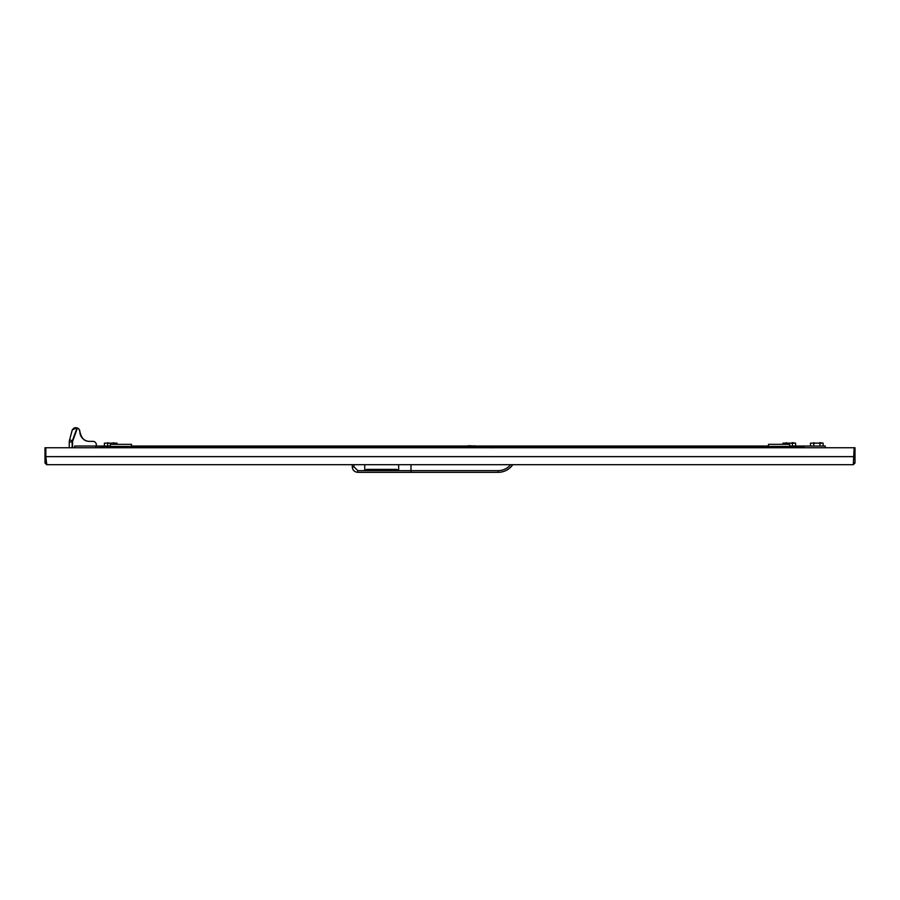<?xml version="1.0" encoding="UTF-8"?>
<svg xmlns="http://www.w3.org/2000/svg" width="900" height="900" viewBox="0 0 900 900"><rect width="100%" height="100%" fill="white"/><g stroke="black" fill="none" stroke-linecap="round" stroke-linejoin="round"><path stroke-width="1.35" d="M789.694 447.142L804.105 447.142L804.105 446.04L789.694 446.04M825.311 447.739L825.311 446.04L804.105 446.04M819.99 446.04L819.99 443.149L823.151 443.149L823.151 446.04M810.518 443.149L819.99 443.149L810.518 443.149L810.518 446.04M813.971 442.642L813.679 446.04M819.697 442.642L823.151 443.149M504.709 447.649L540.664 447.739M810.821 447.739L789.694 447.649M768.488 447.649L540.664 447.649M467.809 446.377L467.809 445.781L471.251 445.781L471.251 446.377M467.809 446.164L471.251 445.939M474.176 445.781L476.291 446.164L474.176 445.781M472.86 446.636L472.86 445.781M432.697 447.739L434.306 447.649L434.306 446.377L461.666 446.377L461.666 447.649L462.296 447.649M372.566 447.739L432.641 447.739M372.566 447.649L131.513 447.649M89.224 447.739L110.306 447.649M110.306 444.341L131.513 444.341L131.513 446.456L110.306 446.456L110.306 444.341M131.513 447.739L131.513 446.456M110.306 447.739L110.306 446.456M104.411 443.149L117.045 443.149L104.411 443.149L104.411 446.04M107.865 442.642L107.573 446.04M113.603 442.642L113.895 444.341M117.045 443.149L117.045 444.341M511.92 464.692L853.29 464.692L854.156 447.739L45 447.739L45 462.994L46.699 462.994M854.145 456.728L855 456.728L855 447.739L854.156 447.739M855 456.728L855 462.994L853.29 464.692L410.985 464.692L410.985 472.331L357.772 472.331C354.454 471.983 352.609 470.137 352.26 466.819L352.26 464.692L46.71 464.692L364.748 464.692L364.748 470.205L366.93 469.361L396.495 469.361L398.666 470.205L398.666 464.692L410.985 464.692L410.985 470.632L498.15 470.632A16.11 16.11 0 0 0 510.637 464.692L512.764 464.692A17.809 17.809 0 0 1 498.15 472.331L410.985 472.331L410.985 470.632L357.772 470.632L357.772 472.331C354.431 472.005 352.586 470.171 352.26 466.819L353.959 466.819L357.772 470.632M854.156 456.637L45.844 456.637L45.844 447.739M45.844 456.637L46.71 464.692L45 462.994M430.92 464.692L424.98 464.692M475.02 464.692L469.08 464.692M45 456.728L45.855 456.728M853.301 462.994L855 462.994M792.428 446.04L792.428 443.149L795.589 443.149L795.589 446.04M782.955 443.149L792.428 443.149L782.955 443.149L782.955 444.341M786.398 442.642L786.105 444.341M792.135 442.642L795.589 443.149M96.097 446.04A3.397 3.397 0 0 0 92.948 441.371L89.617 441.371A9.754 9.754 0 0 1 79.864 431.618C81.304 437.524 83.779 440.685 87.278 441.09C83.779 440.685 81.304 437.535 79.864 431.618L79.054 429.277L79.864 431.618A3.814 3.814 0 0 0 77.434 428.062L72.742 440.955A2.97 2.97 0 0 0 72.562 441.968L72.562 447.739L72.562 441.968L69.255 441.968L69.255 441.371L69.604 439.808L72.349 440.809L77.029 427.928L75.712 427.669M95.895 446.456L96.311 445.185L96.311 446.04M69.604 439.808L72.225 430.054L76.534 427.748M74.936 427.759L73.676 428.287M72.742 429.154L72.225 430.054M72.146 447.739L72.146 441.968A3.397 3.397 0 0 1 72.349 440.809L72.742 440.955M69.255 447.739L69.255 441.968M398.666 464.692L364.748 464.692M768.488 446.04L476.291 446.04M472.86 446.04L471.251 446.04M467.809 446.04L131.513 446.04M110.306 446.04L95.895 446.04L95.895 447.649L110.306 447.142M768.488 444.341L789.694 444.341L789.694 446.456L768.488 446.456L768.488 444.341M789.694 447.739L789.694 446.456M768.488 447.739L768.488 446.456M74.689 447.739L74.689 446.04L95.895 446.04M461.666 447.649L434.306 447.739M462.296 447.739L462.296 446.377L461.666 446.377M462.296 446.377L504.709 446.377L504.709 447.739M460.598 447.649L460.598 446.377M458.055 447.649L458.055 446.377M72.146 441.968A3.397 3.397 0 0 1 72.349 440.809M398.666 470.205L364.748 470.205M353.959 464.692L353.959 466.819M512.764 464.692A17.809 17.809 0 0 1 498.15 472.331L498.15 470.632M768.488 447.142L504.709 447.142M434.306 447.142L131.513 447.142M460.811 447.649L460.811 446.377M352.26 464.692L352.26 466.819M492.255 447.885L495.067 446.377"/></g></svg>
